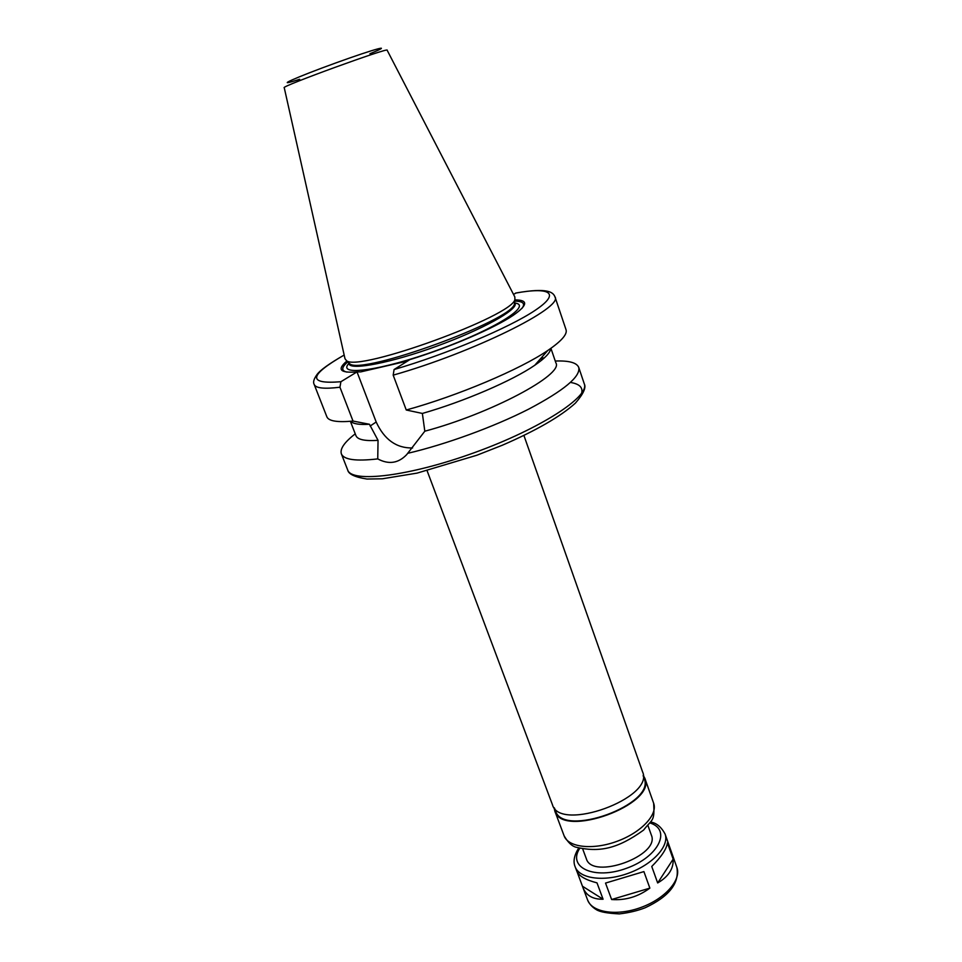 <?xml version="1.0" encoding="UTF-8"?>
<svg xmlns="http://www.w3.org/2000/svg" width="962" height="962" viewBox="0 0 962 962"><rect width="100%" height="100%" fill="white"/><g stroke="black" fill="none" stroke-linecap="round" stroke-linejoin="round"><path stroke-width="1.44" d="M650.468 822.017C656.288 822.847 661.159 826.827 665.067 833.97C669.612 845.935 652.813 864.465 628.427 873.243C604.112 882.19 579.328 878.787 575.12 866.714L576.743 871.031C578.799 875.973 585.545 879.917 596.993 882.863L603.078 899.229C592.845 899.422 586.135 895.538 582.948 887.577L577.08 871.8M605.531 883.08L643.903 871.596L649.855 888.13L611.616 899.518L605.531 883.08M673.159 859.138C673.64 868.722 668.482 876.671 657.671 882.96L651.755 866.461C661.423 856.781 666.642 848.929 667.424 842.892L673.159 859.138L657.671 882.96M603.078 899.229L582.515 886.279M649.855 888.13C638.143 896.752 625.396 900.552 611.616 899.518M514.85 299.891C528.354 299.916 527.897 305.002 513.492 315.139C494.925 327.874 449.699 347.414 409.8 359.644L394.083 369.528L393.181 375.144L406.253 410.004L422.366 413.444L424.819 431.204L406.625 454.689C398.304 463.335 388.672 464.73 377.741 458.898L378.042 440.343L369.456 424.266L353.03 421.067L339.947 387.217L340.897 381.722L357.01 371.909L376.178 422.005C384.343 439.658 396.488 448.316 412.602 447.955M346.897 361.027C336.712 369.588 340.079 373.22 357.01 371.909L360.75 371.885L406.529 361.267L409.62 359.752M536.82 362.927L538.407 362.698M555.254 361.039C568.951 360.51 576.779 362.65 578.751 367.448C580.687 376.599 563.924 390.536 528.439 409.259C493.831 426.887 445.767 444.432 407.732 453.318M377.741 458.898C355.952 461.423 343.819 459.752 341.366 453.848C339.79 448.905 344.42 442.243 355.243 433.838M378.042 440.343C364.923 441.209 357.563 439.658 355.964 435.69L350.384 421.308M369.456 424.266C359.343 424.891 353.09 423.893 350.685 421.284M353.03 421.067C337.313 422.522 328.583 421.091 326.852 416.774L314.189 384.439C315.716 388.227 324.302 389.153 339.947 387.217M346.993 372.114C341.101 370.815 341.366 367.412 347.799 361.892M393.181 375.144C473.148 352.549 563.804 307.407 554.954 296.813C553.162 292.328 548.063 287.422 516.293 292.941L513.504 294.36M523.917 435.485L642.592 771.909C654.942 797.907 559.692 832.575 552.441 804.725L427.104 470.719M643.205 775.865L644.119 778.438C656.337 804.256 562.698 838.335 555.471 810.701L554.521 808.152M643.205 775.228L644.817 778.21C657.238 804.424 562.121 839.044 554.785 810.978L554.1 807.659M647.931 825.492L651.334 835.052C660.786 855.567 592.279 880.507 586.327 858.705L582.792 849.193M514.826 296.933L514.898 299.422C513.167 315.825 358.417 372.138 346.548 360.69L344.997 358.742L284.247 87.71C279.124 87.085 390.68 46.489 387.157 50.252L514.826 296.933M514.622 302.032L514.417 303.968C512.662 320.286 361.676 375.24 349.843 363.877L348.436 362.518L348.965 363.901C350.721 370.586 390.993 362.878 436.604 346.224C482.251 329.653 518.061 309.68 515.103 303.439L514.622 302.032M514.718 301.142C523.184 301.226 525.577 303.667 521.897 308.465M554.954 296.813L566.041 329.725C567.508 334.247 561.435 341.161 547.811 350.457C520.358 369.3 457.72 395.851 406.253 410.004M550.673 348.484C550.48 352.537 545.177 358.129 534.776 365.259C512.457 380.639 464.117 401.503 422.366 413.444M541.293 357.864L544.251 357.972M550.913 348.316L555.904 362.927C563.84 374.495 491.029 413.516 424.819 431.204M376.178 422.005L370.142 426.046M578.751 367.448L584.283 383.874C589.862 396.452 540.848 428.559 475.24 452.356C409.68 476.298 351.491 483.213 347.691 469.985L341.366 453.848M340.897 381.722C307.491 384.451 308.574 375.565 344.168 355.05C329.401 363.528 320.37 370.009 317.087 374.434C313.828 378.932 312.866 382.275 314.189 384.439M570.478 382.443C579.473 383.91 583.188 387.542 581.601 393.35M644.817 778.21L653.643 803.234C657.996 814.646 641.101 832.635 616.834 841.389C592.616 850.288 568.109 847.354 564.117 835.822L554.785 810.978M649.867 822.919C671.692 829.545 658.958 856.733 626.611 868.253C594.432 880.23 567.195 867.58 579.653 848.472M665.067 833.97L676.875 867.483C681.577 879.893 665.091 898.785 640.896 907.491C616.762 916.377 591.991 912.505 587.602 899.975L582.948 887.577M369.925 53.704C395.647 43.278 375.697 48.461 335.75 62.951C295.803 77.405 272.871 87.758 297.21 80.05L299.663 79.269M514.971 303.042C532.78 305.207 494.865 329.341 437.975 349.976C381.132 370.743 336.568 376.611 348.821 363.516M515.488 293.121C549.999 286.748 561.243 292.941 535.028 310.413C509.199 327.777 446.596 354.22 394.083 369.528M653.643 803.234C654.809 822.221 652.308 818.614 643.602 830.086C617.315 849.025 599.266 852.597 575.901 847.185C571.801 846.079 567.869 842.291 564.117 835.822M575.12 866.714C572.967 861.555 574.134 855.374 578.619 848.171M676.875 867.483C679.605 883.188 669.047 896.608 645.201 907.743C637.566 910.737 628.932 912.794 619.312 913.9C607.419 913.323 599.771 911.904 596.344 909.655C592.207 907.166 589.285 903.931 587.602 899.975M514.417 303.968L514.898 299.422M349.843 363.877L346.548 360.69M534.776 365.259L547.811 350.457M540.247 359.054L542.556 359.451M584.283 383.874C586.327 387.554 583.369 393.975 575.408 403.114C560.63 416.474 536.291 430.495 502.38 445.214L476.996 455.194L417.099 473.112L382.359 478.787L366.943 479.04C354.87 477.14 348.46 474.122 347.691 469.985"/></g></svg>
